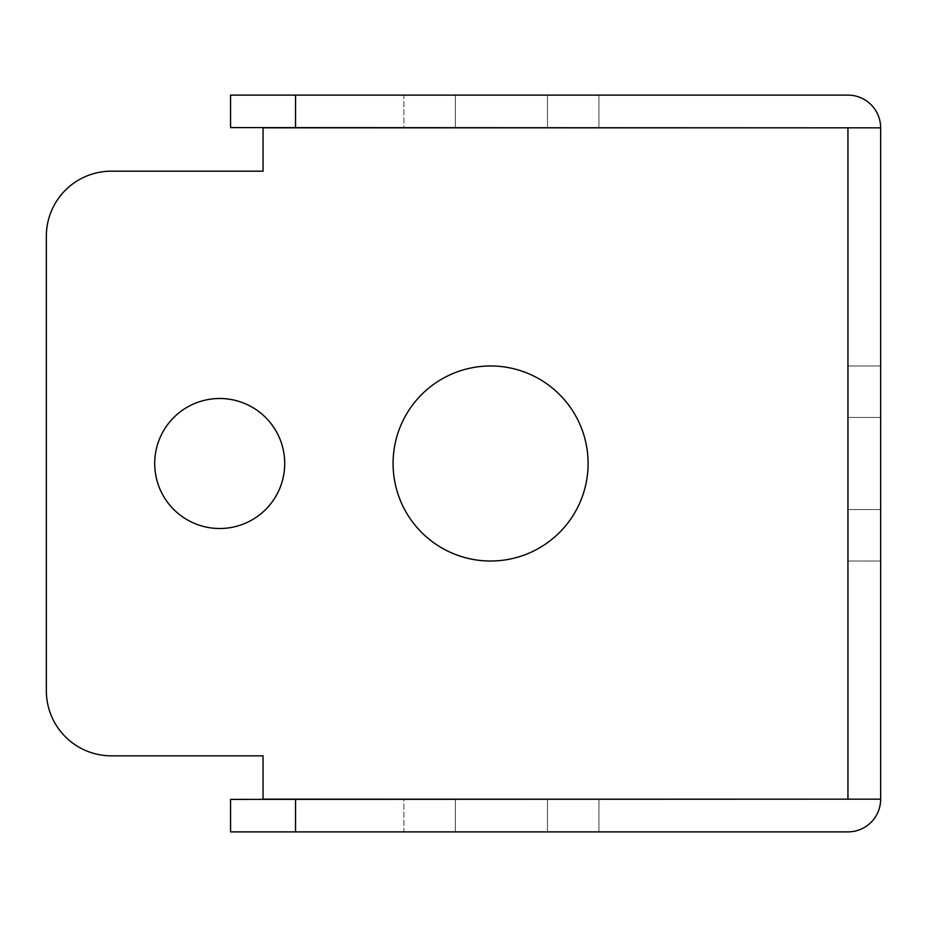 <?xml version="1.0" encoding="UTF-8"?>
<svg xmlns="http://www.w3.org/2000/svg" width="927" height="927" viewBox="0 0 927 927"><rect width="100%" height="100%" fill="white"/><g stroke="black" fill="none" stroke-linecap="round" stroke-linejoin="round"><path stroke-width="0.7" stroke-dasharray="4.63 3.48" d="M547.475 95.11L547.475 127.613L455.377 127.613L547.475 127.613L455.377 127.613L547.475 127.613L455.377 127.613L547.475 127.613L455.377 127.613L547.475 127.613L455.377 127.613L547.475 127.613L455.377 127.613L547.475 127.613L455.377 127.613L547.475 127.613L455.377 127.613L547.475 127.613L455.377 127.613L547.475 127.613L455.377 127.613L547.475 127.613L455.377 127.613L547.475 127.613L455.377 127.613L547.475 127.613L455.377 127.613L547.475 127.613L455.377 127.613L547.475 127.613L455.377 127.613L547.475 127.613L455.377 127.613L547.475 127.613L455.377 127.613L547.475 127.613L455.377 127.613L547.475 127.613L455.377 127.613L547.475 127.613L455.377 127.613L547.475 127.613L455.377 127.613L547.475 127.613L455.377 127.613L547.475 127.613L455.377 127.613L547.475 127.613L455.377 127.613L547.475 127.613L455.377 127.613L547.475 127.613L455.377 127.613L547.475 127.613L455.377 127.613L547.475 127.613L455.377 127.613L547.475 127.613L455.377 127.613L547.475 127.613L455.377 127.613L547.475 127.613L455.377 127.613L547.475 127.613L455.377 127.613L547.475 127.613L455.377 127.613L547.475 127.613L455.377 127.613L547.475 127.613L455.377 127.613L547.475 127.613L455.377 127.613L547.475 127.613L455.377 127.613L547.475 127.613L455.377 127.613L547.475 127.613L455.377 127.613L547.475 127.613L455.377 127.613L547.475 127.613L455.377 127.613L547.475 127.613L455.377 127.613L547.475 127.613L455.377 127.613L547.475 127.613L455.377 127.613L547.475 127.613L455.377 127.613L547.475 127.613L455.377 127.613L547.475 127.613L455.377 127.613L547.475 127.613L455.377 127.613L547.475 127.613L455.377 127.613L547.475 127.613L455.377 127.613L547.475 127.613L455.377 127.613L547.475 127.613L455.377 127.613L547.475 127.613L455.377 127.613L547.475 127.613L455.377 127.613L547.475 127.613L455.377 127.613L547.475 127.613L455.377 127.613L547.475 127.613L455.377 127.613L547.475 127.613L455.377 127.613L547.475 127.613L455.377 127.613L547.475 127.613L455.377 127.613L547.475 127.613L547.475 95.11L547.475 127.613L547.475 95.11L547.475 127.613L547.475 95.11L547.475 127.613L547.475 95.11L547.475 127.613L547.475 95.11L547.475 127.613L547.475 95.11L547.475 127.613L547.475 95.11L547.475 127.613L547.475 95.11L547.475 127.613L547.475 95.11L547.475 127.613L547.475 95.11L547.475 127.613L547.475 95.11L547.475 127.613L547.475 95.11L547.475 127.613L547.475 95.11L547.475 127.613L547.475 95.11L547.475 127.613L547.475 95.11L547.475 127.613L547.475 95.11L547.475 127.613L547.475 95.11L547.475 127.613L547.475 95.11L547.475 127.613L547.475 95.11L547.475 127.613L547.475 95.11L547.475 127.613L547.475 95.11L547.475 127.613L547.475 95.11L547.475 127.613L547.475 95.11L547.475 127.613L547.475 95.11L547.475 127.613L547.475 95.11L547.475 127.613L547.475 95.11L547.475 127.613L547.475 95.11L547.475 127.613L547.475 95.11L547.475 127.613L547.475 95.11L547.475 127.613L547.475 95.11L455.377 95.11L455.377 127.613L455.377 95.11L547.475 95.11L455.377 95.11L547.475 95.11L455.377 95.11L455.377 127.613L455.377 95.11L547.475 95.11L455.377 95.11L547.475 95.11L455.377 95.11L455.377 127.613L455.377 95.11L547.475 95.11L455.377 95.11L547.475 95.11L455.377 95.11L455.377 127.613L455.377 95.11L547.475 95.11L455.377 95.11L547.475 95.11L455.377 95.11L455.377 127.613L455.377 95.11L547.475 95.11L455.377 95.11L547.475 95.11L455.377 95.11L455.377 127.613L455.377 95.11L547.475 95.11L455.377 95.11L547.475 95.11L455.377 95.11L455.377 127.613L455.377 95.11L547.475 95.11L455.377 95.11L547.475 95.11L455.377 95.11L455.377 127.613L455.377 95.11L547.475 95.11L455.377 95.11L547.475 95.11L455.377 95.11L455.377 127.613L455.377 95.11L547.475 95.11L455.377 95.11L547.475 95.11L455.377 95.11L455.377 127.613L455.377 95.11L547.475 95.11L455.377 95.11L547.475 95.11L455.377 95.11L455.377 127.613L455.377 95.11L547.475 95.11L455.377 95.11L547.475 95.11L455.377 95.11L455.377 127.613L455.377 95.11L547.475 95.11L455.377 95.11L547.475 95.11L455.377 95.11L455.377 127.613L455.377 95.11L547.475 95.11L455.377 95.11L547.475 95.11L455.377 95.11L455.377 127.613L455.377 95.11L547.475 95.11L455.377 95.11L547.475 95.11L455.377 95.11L455.377 127.613L455.377 95.11L547.475 95.11L455.377 95.11L547.475 95.11L455.377 95.11L455.377 127.613L455.377 95.11L547.475 95.11L455.377 95.11L547.475 95.11L455.377 95.11L455.377 127.613L455.377 95.11L547.475 95.11L455.377 95.11L547.475 95.11L455.377 95.11L455.377 127.613L455.377 95.11L547.475 95.11L455.377 95.11L547.475 95.11L455.377 95.11L455.377 127.613L455.377 95.11L547.475 95.11L455.377 95.11L547.475 95.11L455.377 95.11L455.377 127.613L455.377 95.11L547.475 95.11L455.377 95.11L547.475 95.11L455.377 95.11L455.377 127.613L455.377 95.11L547.475 95.11L455.377 95.11L547.475 95.11L455.377 95.11L455.377 127.613L455.377 95.11L547.475 95.11L455.377 95.11L547.475 95.11L455.377 95.11L455.377 127.613L455.377 95.11L547.475 95.11L455.377 95.11L547.475 95.11L455.377 95.11L455.377 127.613L455.377 95.11L547.475 95.11L455.377 95.11L547.475 95.11L455.377 95.11L455.377 127.613L455.377 95.11L547.475 95.11L455.377 95.11L547.475 95.11L455.377 95.11L455.377 127.613L455.377 95.11L547.475 95.11L455.377 95.11L547.475 95.11L455.377 95.11L455.377 127.613L455.377 95.11L547.475 95.11L455.377 95.11L547.475 95.11L455.377 95.11L455.377 127.613L455.377 95.11L547.475 95.11L455.377 95.11L547.475 95.11L455.377 95.11L455.377 127.613L455.377 95.11L547.475 95.11L455.377 95.11L547.475 95.11L455.377 95.11L455.377 127.613L455.377 95.11L547.475 95.11M547.475 799.387L547.475 831.89L455.377 831.89L547.475 831.89L455.377 831.89L547.475 831.89L455.377 831.89L547.475 831.89L455.377 831.89L547.475 831.89L455.377 831.89L547.475 831.89L455.377 831.89L547.475 831.89L455.377 831.89L547.475 831.89L455.377 831.89L547.475 831.89L455.377 831.89L547.475 831.89L455.377 831.89L547.475 831.89L455.377 831.89L547.475 831.89L455.377 831.89L547.475 831.89L455.377 831.89L547.475 831.89L455.377 831.89L547.475 831.89L455.377 831.89L547.475 831.89L455.377 831.89L547.475 831.89L455.377 831.89L547.475 831.89L455.377 831.89L547.475 831.89L455.377 831.89L547.475 831.89L455.377 831.89L547.475 831.89L455.377 831.89L547.475 831.89L455.377 831.89L547.475 831.89L455.377 831.89L547.475 831.89L455.377 831.89L547.475 831.89L455.377 831.89L547.475 831.89L455.377 831.89L547.475 831.89L455.377 831.89L547.475 831.89L455.377 831.89L547.475 831.89L455.377 831.89L547.475 831.89L455.377 831.89L547.475 831.89L455.377 831.89L547.475 831.89L455.377 831.89L547.475 831.89L455.377 831.89L547.475 831.89L455.377 831.89L547.475 831.89L455.377 831.89L547.475 831.89L455.377 831.89L547.475 831.89L455.377 831.89L547.475 831.89L455.377 831.89L547.475 831.89L455.377 831.89L547.475 831.89L455.377 831.89L547.475 831.89L455.377 831.89L547.475 831.89L455.377 831.89L547.475 831.89L455.377 831.89L547.475 831.89L455.377 831.89L547.475 831.89L455.377 831.89L547.475 831.89L455.377 831.89L547.475 831.89L455.377 831.89L547.475 831.89L455.377 831.89L547.475 831.89L455.377 831.89L547.475 831.89L455.377 831.89L547.475 831.89L455.377 831.89L547.475 831.89L455.377 831.89L547.475 831.89L455.377 831.89L547.475 831.89L455.377 831.89L547.475 831.89L455.377 831.89L547.475 831.89L455.377 831.89L547.475 831.89L455.377 831.89L547.475 831.89L455.377 831.89L547.475 831.89L455.377 831.89L547.475 831.89L455.377 831.89L547.475 831.89L547.475 799.387L455.377 799.387L455.377 831.89L455.377 799.387L455.377 831.89L455.377 799.387L455.377 831.89L455.377 799.387L455.377 831.89L455.377 799.387L455.377 831.89L455.377 799.387L455.377 831.89L455.377 799.387L455.377 831.89L455.377 799.387L455.377 831.89L455.377 799.387L455.377 831.89L455.377 799.387L455.377 831.89L455.377 799.387L455.377 831.89L455.377 799.387L455.377 831.89L455.377 799.387L455.377 831.89L455.377 799.387L455.377 831.89L455.377 799.387L455.377 831.89L455.377 799.387L455.377 831.89L455.377 799.387L455.377 831.89L455.377 799.387L455.377 831.89L455.377 799.387L455.377 831.89L455.377 799.387L455.377 831.89L455.377 799.387L455.377 831.89L455.377 799.387L455.377 831.89L455.377 799.387L455.377 831.89L455.377 799.387L455.377 831.89L455.377 799.387L455.377 831.89L455.377 799.387L455.377 831.89L455.377 799.387L455.377 831.89L455.377 799.387L455.377 831.89L455.377 799.387L455.377 831.89L455.377 799.387L455.377 831.89L455.377 799.387L547.475 799.387L455.377 799.387L547.475 799.387L547.475 831.89L547.475 799.387L455.377 799.387L547.475 799.387L455.377 799.387L547.475 799.387L547.475 831.89L547.475 799.387L455.377 799.387L547.475 799.387L455.377 799.387L547.475 799.387L547.475 831.89L547.475 799.387L455.377 799.387L547.475 799.387L455.377 799.387L547.475 799.387L547.475 831.89L547.475 799.387L455.377 799.387L547.475 799.387L455.377 799.387L547.475 799.387L547.475 831.89L547.475 799.387L455.377 799.387L547.475 799.387L455.377 799.387L547.475 799.387L547.475 831.89L547.475 799.387L455.377 799.387L547.475 799.387L455.377 799.387L547.475 799.387L547.475 831.89L547.475 799.387L455.377 799.387L547.475 799.387L455.377 799.387L547.475 799.387L547.475 831.89L547.475 799.387L455.377 799.387L547.475 799.387L455.377 799.387L547.475 799.387L547.475 831.89L547.475 799.387L455.377 799.387L547.475 799.387L455.377 799.387L547.475 799.387L547.475 831.89L547.475 799.387L455.377 799.387L547.475 799.387L455.377 799.387L547.475 799.387L547.475 831.89L547.475 799.387L455.377 799.387L547.475 799.387L455.377 799.387L547.475 799.387L547.475 831.89L547.475 799.387L455.377 799.387L547.475 799.387L455.377 799.387L547.475 799.387L547.475 831.89L547.475 799.387L455.377 799.387L547.475 799.387L455.377 799.387L547.475 799.387L547.475 831.89L547.475 799.387L455.377 799.387L547.475 799.387L455.377 799.387L547.475 799.387L547.475 831.89L547.475 799.387L455.377 799.387L547.475 799.387L455.377 799.387L547.475 799.387L547.475 831.89L547.475 799.387L455.377 799.387L547.475 799.387L455.377 799.387L547.475 799.387L547.475 831.89L547.475 799.387L455.377 799.387L547.475 799.387L455.377 799.387L547.475 799.387L547.475 831.89L547.475 799.387L455.377 799.387L547.475 799.387L455.377 799.387L547.475 799.387L547.475 831.89L547.475 799.387L455.377 799.387L547.475 799.387L455.377 799.387L547.475 799.387L547.475 831.89L547.475 799.387L455.377 799.387L547.475 799.387L455.377 799.387L547.475 799.387L547.475 831.89L547.475 799.387L455.377 799.387L547.475 799.387L455.377 799.387L547.475 799.387L547.475 831.89L547.475 799.387L455.377 799.387L547.475 799.387L455.377 799.387L547.475 799.387L547.475 831.89L547.475 799.387L455.377 799.387L547.475 799.387L455.377 799.387L547.475 799.387L547.475 831.89L547.475 799.387L455.377 799.387L547.475 799.387L455.377 799.387L547.475 799.387L547.475 831.89L547.475 799.387L455.377 799.387L547.475 799.387L455.377 799.387L547.475 799.387L547.475 831.89L547.475 799.387L455.377 799.387L547.475 799.387L455.377 799.387L547.475 799.387L547.475 831.89L547.475 799.387L455.377 799.387L547.475 799.387L455.377 799.387L547.475 799.387L547.475 831.89L547.475 799.387L455.377 799.387L547.475 799.387L455.377 799.387L547.475 799.387L547.475 831.89L547.475 799.387L455.377 799.387L547.475 799.387M880.65 463.5L880.65 417.451L880.65 463.5M848.147 463.5L848.147 417.451L848.147 463.5M393.071 463.5A97.52 97.52 0 0 1 490.592 365.98A97.52 97.52 0 0 1 588.1 463.5A97.52 97.52 0 0 0 490.592 365.98A97.52 97.52 0 0 0 393.071 463.5A97.52 97.52 0 0 1 490.592 365.98A97.52 97.52 0 0 1 588.1 463.5A97.52 97.52 0 0 1 490.592 561.02A97.52 97.52 0 0 1 393.071 463.5A97.52 97.52 0 0 0 490.592 561.02A97.52 97.52 0 0 0 588.1 463.5A97.52 97.52 0 0 1 490.592 561.02A97.52 97.52 0 0 1 393.071 463.5M154.705 463.5A65.006 65.006 0 0 1 219.711 398.494A65.006 65.006 0 0 1 284.716 463.5A65.006 65.006 0 0 0 219.711 398.494A65.006 65.006 0 0 0 154.705 463.5A65.006 65.006 0 0 1 219.711 398.494A65.006 65.006 0 0 1 284.716 463.5A65.006 65.006 0 0 1 219.711 528.506A65.006 65.006 0 0 1 154.705 463.5A65.006 65.006 0 0 0 219.711 528.506A65.006 65.006 0 0 0 284.716 463.5A65.006 65.006 0 0 1 219.711 528.506A65.006 65.006 0 0 1 154.705 463.5M263.048 755.829L111.356 755.829A65.006 65.006 0 0 1 46.35 690.824L46.35 236.176A65.006 65.006 0 0 1 111.356 171.171A65.006 65.006 0 0 0 46.35 236.176L46.35 690.824A65.006 65.006 0 0 0 111.356 755.829L263.048 755.829L263.048 799.167L263.048 755.829L263.048 799.167L848.147 799.167L848.147 127.833L848.147 799.167L230.545 799.387L230.545 831.89L847.927 831.89A32.723 32.723 0 0 0 880.65 799.167L872.249 799.167L880.65 799.167L880.65 127.833L872.249 127.833L880.65 127.833A32.723 32.723 0 0 0 847.927 95.11L230.545 95.11L230.545 127.613L295.551 127.613L295.551 95.11M46.35 236.176A65.006 65.006 0 0 1 111.356 171.171L263.048 171.171L263.048 127.833L880.65 127.833M263.048 171.171L263.048 127.833L847.927 127.833L263.048 127.833L263.048 171.171L111.356 171.171M880.65 561.02L880.65 365.98L880.65 561.02L880.65 365.98L880.65 561.02L880.65 365.98L880.65 561.02L880.65 365.98L880.65 561.02L880.65 365.98L880.65 561.02L880.65 365.98L880.65 561.02L880.65 365.98L880.65 561.02L880.65 365.98L880.65 561.02L880.65 365.98L880.65 561.02L880.65 365.98L880.65 561.02L880.65 365.98L880.65 561.02L880.65 365.98L880.65 561.02L880.65 365.98L880.65 561.02L880.65 365.98L880.65 561.02L880.65 365.98L880.65 561.02L880.65 365.98L880.65 561.02L880.65 365.98L880.65 561.02L880.65 365.98L880.65 561.02L880.65 365.98L880.65 561.02L880.65 365.98L880.65 561.02L880.65 365.98L880.65 561.02L880.65 365.98L880.65 561.02L880.65 365.98L880.65 561.02L880.65 365.98L880.65 561.02L880.65 365.98L880.65 561.02L880.65 365.98L880.65 561.02L880.65 365.98L880.65 561.02L880.65 365.98L880.65 561.02L880.65 365.98L880.65 561.02L880.65 365.98L880.65 561.02L880.65 365.98L880.65 561.02L880.65 365.98L880.65 561.02L880.65 365.98L880.65 561.02L880.65 365.98L880.65 561.02L880.65 365.98L880.65 561.02L880.65 365.98L880.65 561.02L880.65 365.98L880.65 561.02L880.65 365.98L880.65 561.02L880.65 365.98L880.65 561.02L880.65 365.98L880.65 561.02L880.65 365.98L880.65 561.02L880.65 365.98L880.65 561.02L880.65 365.98L880.65 561.02L880.65 365.98L880.65 561.02L880.65 365.98L880.65 561.02L880.65 365.98L880.65 561.02L880.65 365.98L880.65 561.02L880.65 365.98L880.65 561.02L880.65 365.98L880.65 561.02L880.65 365.98L880.65 561.02L880.65 365.98L880.65 561.02L880.65 365.98L880.65 561.02L880.65 365.98L880.65 561.02L880.65 365.98L880.65 561.02L880.65 365.98L880.65 561.02L880.65 365.98L880.65 561.02L880.65 365.98L880.65 561.02L880.65 365.98L880.65 561.02L880.65 365.98L880.65 561.02L848.147 561.02L848.147 365.98L848.147 561.02L848.147 365.98L848.147 561.02L848.147 365.98L848.147 561.02L848.147 365.98L848.147 561.02L848.147 365.98L848.147 561.02L848.147 365.98L848.147 561.02L848.147 365.98L848.147 561.02L848.147 365.98L848.147 561.02L848.147 365.98L848.147 561.02L848.147 365.98L848.147 561.02L848.147 365.98L848.147 561.02L848.147 365.98L848.147 561.02L848.147 365.98L848.147 561.02L848.147 365.98L848.147 561.02L848.147 365.98L848.147 561.02L848.147 365.98L848.147 561.02L848.147 365.98L848.147 561.02L848.147 365.98L848.147 561.02L848.147 365.98L848.147 561.02L848.147 365.98L848.147 561.02L848.147 365.98L848.147 561.02L848.147 365.98L848.147 561.02L848.147 365.98L848.147 561.02L848.147 365.98L848.147 561.02L848.147 365.98L848.147 561.02L848.147 365.98L848.147 561.02L848.147 365.98L848.147 561.02L848.147 365.98L848.147 561.02L848.147 365.98L848.147 561.02L848.147 365.98L848.147 561.02L848.147 365.98L848.147 561.02L848.147 365.98L848.147 561.02L848.147 365.98L848.147 561.02L848.147 365.98L848.147 561.02L848.147 365.98L848.147 561.02L848.147 365.98L848.147 561.02L848.147 365.98L848.147 561.02L848.147 365.98L848.147 561.02L848.147 365.98L848.147 561.02L848.147 365.98L848.147 561.02L848.147 365.98L848.147 561.02L848.147 365.98L848.147 561.02L848.147 365.98L848.147 561.02L848.147 365.98L848.147 561.02L848.147 365.98L848.147 561.02L848.147 365.98L848.147 561.02L848.147 365.98L848.147 561.02L848.147 365.98L848.147 561.02L848.147 365.98L848.147 561.02L848.147 365.98L848.147 561.02L848.147 365.98L848.147 561.02L848.147 365.98L848.147 561.02L848.147 365.98L848.147 561.02L848.147 365.98L848.147 561.02L848.147 365.98L848.147 561.02L848.147 365.98L848.147 561.02L848.147 365.98L848.147 561.02L848.147 365.98L848.147 561.02L848.147 365.98L848.147 561.02L880.65 561.02M848.147 799.167L880.65 799.167M403.905 831.89L598.935 831.89L403.905 831.89L598.935 831.89L403.905 831.89L598.935 831.89L403.905 831.89L598.935 831.89L403.905 831.89L598.935 831.89L403.905 831.89L598.935 831.89L403.905 831.89L598.935 831.89L403.905 831.89L598.935 831.89L403.905 831.89L598.935 831.89L403.905 831.89L598.935 831.89L403.905 831.89L598.935 831.89L403.905 831.89L598.935 831.89L403.905 831.89L598.935 831.89L403.905 831.89L598.935 831.89L403.905 831.89L598.935 831.89L403.905 831.89L598.935 831.89L403.905 831.89L598.935 831.89L403.905 831.89L598.935 831.89L403.905 831.89L598.935 831.89L403.905 831.89L598.935 831.89L403.905 831.89L598.935 831.89L403.905 831.89L598.935 831.89L403.905 831.89L598.935 831.89L403.905 831.89L598.935 831.89L403.905 831.89L598.935 831.89L403.905 831.89L598.935 831.89L403.905 831.89L598.935 831.89L403.905 831.89L598.935 831.89L403.905 831.89L598.935 831.89L403.905 831.89L598.935 831.89L403.905 831.89L598.935 831.89L403.905 831.89L598.935 831.89L403.905 831.89L598.935 831.89L403.905 831.89L598.935 831.89L403.905 831.89L598.935 831.89L403.905 831.89L598.935 831.89L403.905 831.89L598.935 831.89L403.905 831.89L598.935 831.89L403.905 831.89L598.935 831.89L403.905 831.89L598.935 831.89L403.905 831.89L598.935 831.89L403.905 831.89L598.935 831.89L403.905 831.89L598.935 831.89L403.905 831.89L598.935 831.89L403.905 831.89L598.935 831.89L403.905 831.89L598.935 831.89L403.905 831.89L598.935 831.89L403.905 831.89L598.935 831.89L403.905 831.89L598.935 831.89L403.905 831.89L598.935 831.89L403.905 831.89L598.935 831.89L403.905 831.89L598.935 831.89L403.905 831.89L598.935 831.89L403.905 831.89L598.935 831.89L403.905 831.89L598.935 831.89L403.905 831.89L598.935 831.89L403.905 831.89L598.935 831.89L403.905 831.89L598.935 831.89L403.905 831.89L598.935 831.89L403.905 831.89L403.905 799.387L598.935 799.387L403.905 799.387L598.935 799.387L403.905 799.387L598.935 799.387L403.905 799.387L598.935 799.387L403.905 799.387L598.935 799.387L403.905 799.387L598.935 799.387L403.905 799.387L598.935 799.387L403.905 799.387L598.935 799.387L403.905 799.387L598.935 799.387L403.905 799.387L598.935 799.387L403.905 799.387L598.935 799.387L403.905 799.387L598.935 799.387L403.905 799.387L598.935 799.387L403.905 799.387L598.935 799.387L403.905 799.387L598.935 799.387L403.905 799.387L598.935 799.387L403.905 799.387L598.935 799.387L403.905 799.387L598.935 799.387L403.905 799.387L598.935 799.387L403.905 799.387L598.935 799.387L403.905 799.387L598.935 799.387L403.905 799.387L598.935 799.387L403.905 799.387L598.935 799.387L403.905 799.387L598.935 799.387L403.905 799.387L598.935 799.387L403.905 799.387L598.935 799.387L403.905 799.387L598.935 799.387L403.905 799.387L598.935 799.387L403.905 799.387L598.935 799.387L403.905 799.387L598.935 799.387L403.905 799.387L598.935 799.387L403.905 799.387L598.935 799.387L403.905 799.387L598.935 799.387L403.905 799.387L598.935 799.387L403.905 799.387L598.935 799.387L403.905 799.387L598.935 799.387L403.905 799.387L598.935 799.387L403.905 799.387L598.935 799.387L403.905 799.387L598.935 799.387L403.905 799.387L598.935 799.387L403.905 799.387L598.935 799.387L403.905 799.387L598.935 799.387L403.905 799.387L598.935 799.387L403.905 799.387L598.935 799.387L403.905 799.387L598.935 799.387L403.905 799.387L598.935 799.387L403.905 799.387L598.935 799.387L403.905 799.387L598.935 799.387L403.905 799.387L598.935 799.387L403.905 799.387L598.935 799.387L403.905 799.387L598.935 799.387L403.905 799.387L598.935 799.387L403.905 799.387L598.935 799.387L403.905 799.387L598.935 799.387L403.905 799.387L598.935 799.387L403.905 799.387L598.935 799.387L403.905 799.387L598.935 799.387L403.905 799.387L598.935 799.387L403.905 799.387L598.935 799.387L403.905 799.387L403.905 831.89M295.551 127.613L872.249 127.833L847.927 127.833L847.927 799.167L263.048 799.167L847.927 799.167L848.147 127.833M403.905 95.11L598.935 95.11L403.905 95.11L598.935 95.11L403.905 95.11L598.935 95.11L403.905 95.11L598.935 95.11L403.905 95.11L598.935 95.11L403.905 95.11L598.935 95.11L403.905 95.11L598.935 95.11L403.905 95.11L598.935 95.11L403.905 95.11L598.935 95.11L403.905 95.11L598.935 95.11L403.905 95.11L598.935 95.11L403.905 95.11L598.935 95.11L403.905 95.11L598.935 95.11L403.905 95.11L598.935 95.11L403.905 95.11L598.935 95.11L403.905 95.11L598.935 95.11L403.905 95.11L598.935 95.11L403.905 95.11L598.935 95.11L403.905 95.11L598.935 95.11L403.905 95.11L598.935 95.11L403.905 95.11L598.935 95.11L403.905 95.11L598.935 95.11L403.905 95.11L598.935 95.11L403.905 95.11L598.935 95.11L403.905 95.11L598.935 95.11L403.905 95.11L598.935 95.11L403.905 95.11L598.935 95.11L403.905 95.11L598.935 95.11L403.905 95.11L598.935 95.11L403.905 95.11L598.935 95.11L403.905 95.11L598.935 95.11L403.905 95.11L598.935 95.11L403.905 95.11L598.935 95.11L403.905 95.11L598.935 95.11L403.905 95.11L598.935 95.11L403.905 95.11L598.935 95.11L403.905 95.11L598.935 95.11L403.905 95.11L598.935 95.11L403.905 95.11L598.935 95.11L403.905 95.11L598.935 95.11L403.905 95.11L598.935 95.11L403.905 95.11L598.935 95.11L403.905 95.11L598.935 95.11L403.905 95.11L598.935 95.11L403.905 95.11L598.935 95.11L403.905 95.11L598.935 95.11L403.905 95.11L598.935 95.11L403.905 95.11L598.935 95.11L403.905 95.11L598.935 95.11L403.905 95.11L598.935 95.11L403.905 95.11L598.935 95.11L403.905 95.11L598.935 95.11L403.905 95.11L598.935 95.11L403.905 95.11L598.935 95.11L403.905 95.11L598.935 95.11L403.905 95.11L598.935 95.11L403.905 95.11L598.935 95.11L403.905 95.11L598.935 95.11L403.905 95.11L598.935 95.11L403.905 95.11L403.905 127.613L598.935 127.613L403.905 127.613L598.935 127.613L403.905 127.613L598.935 127.613L403.905 127.613L598.935 127.613L403.905 127.613L598.935 127.613L403.905 127.613L598.935 127.613L403.905 127.613L598.935 127.613L403.905 127.613L598.935 127.613L403.905 127.613L598.935 127.613L403.905 127.613L598.935 127.613L403.905 127.613L598.935 127.613L403.905 127.613L598.935 127.613L403.905 127.613L598.935 127.613L403.905 127.613L598.935 127.613L403.905 127.613L598.935 127.613L403.905 127.613L598.935 127.613L403.905 127.613L598.935 127.613L403.905 127.613L598.935 127.613L403.905 127.613L598.935 127.613L403.905 127.613L598.935 127.613L403.905 127.613L598.935 127.613L403.905 127.613L598.935 127.613L403.905 127.613L598.935 127.613L403.905 127.613L598.935 127.613L403.905 127.613L598.935 127.613L403.905 127.613L598.935 127.613L403.905 127.613L598.935 127.613L403.905 127.613L598.935 127.613L403.905 127.613L598.935 127.613L403.905 127.613L598.935 127.613L403.905 127.613L598.935 127.613L403.905 127.613L598.935 127.613L403.905 127.613L598.935 127.613L403.905 127.613L598.935 127.613L403.905 127.613L598.935 127.613L403.905 127.613L598.935 127.613L403.905 127.613L598.935 127.613L403.905 127.613L598.935 127.613L403.905 127.613L598.935 127.613L403.905 127.613L598.935 127.613L403.905 127.613L598.935 127.613L403.905 127.613L598.935 127.613L403.905 127.613L598.935 127.613L403.905 127.613L598.935 127.613L403.905 127.613L598.935 127.613L403.905 127.613L598.935 127.613L403.905 127.613L598.935 127.613L403.905 127.613L598.935 127.613L403.905 127.613L598.935 127.613L403.905 127.613L598.935 127.613L403.905 127.613L598.935 127.613L403.905 127.613L598.935 127.613L403.905 127.613L598.935 127.613L403.905 127.613L598.935 127.613L403.905 127.613L598.935 127.613L403.905 127.613L598.935 127.613L403.905 127.613L598.935 127.613L403.905 127.613L598.935 127.613L403.905 127.613L598.935 127.613L403.905 127.613L403.905 95.11M111.356 755.829A65.006 65.006 0 0 1 46.35 690.824M848.147 365.98L880.65 365.98L848.147 365.98M598.935 95.11L598.935 127.613L598.935 95.11M598.935 799.387L598.935 831.89L598.935 799.387M295.551 831.89L295.551 799.387M847.927 799.167L847.927 127.833M848.147 417.451L880.65 417.451L848.147 417.451M848.147 509.549L880.65 509.549L848.147 509.549"/><path stroke-width="1.39" d="M393.071 463.5A97.52 97.52 0 0 1 490.592 365.98A97.52 97.52 0 0 1 588.1 463.5A97.52 97.52 0 0 1 490.592 561.02A97.52 97.52 0 0 1 393.071 463.5M154.705 463.5A65.006 65.006 0 0 1 219.711 398.494A65.006 65.006 0 0 1 284.716 463.5A65.006 65.006 0 0 1 219.711 528.506A65.006 65.006 0 0 1 154.705 463.5M46.35 690.824L46.35 236.176L46.35 690.824A65.006 65.006 0 0 0 111.356 755.829L263.048 755.829L263.048 799.167L880.65 799.167L880.65 127.833A32.723 32.723 0 0 0 847.927 95.11L295.551 95.11L295.551 127.613L848.147 127.833M263.048 171.171L111.356 171.171L263.048 171.171L263.048 127.833L880.65 127.833M880.65 799.167A32.723 32.723 0 0 1 847.927 831.89L230.545 831.89L230.545 799.387L848.147 799.167M295.551 127.613L230.545 127.613L230.545 95.11L295.551 95.11M111.356 171.171A65.006 65.006 0 0 0 46.35 236.176M111.356 755.829L263.048 755.829M295.551 799.387L295.551 831.89M847.927 127.833L847.927 799.167"/></g></svg>
